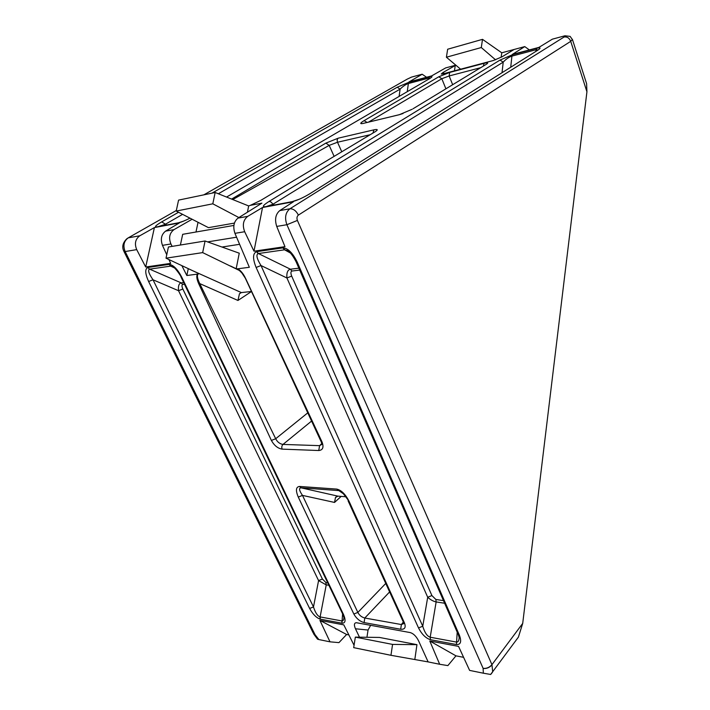 <?xml version="1.0" encoding="UTF-8"?>
<svg xmlns="http://www.w3.org/2000/svg" width="710" height="710" viewBox="0 0 710 710"><rect width="100%" height="100%" fill="white"/><g stroke="black" fill="none" stroke-linecap="round" stroke-linejoin="round"><path stroke-width="1.06" d="M291.943 271.042C290.683 271.584 290.594 273.27 291.695 276.101L286.929 277.983C286.485 272.897 287.603 269.977 290.275 269.241L292.023 271.025L290.275 269.241M149.499 269.161L147.769 267.501L149.499 269.161C147.662 270.164 148.834 273.705 153.014 279.784L313.492 606.935L318.577 580.585L178.547 290.718C178.068 286.139 178.902 283.53 181.059 282.899L182.701 284.506C181.698 284.976 181.751 286.476 182.852 289.023L322.42 579.067L325.988 582.608L326.094 584.818L318.577 580.585L322.42 579.067M412.155 109.269L399.277 114.718L362.81 123.504C359.704 124.055 360.13 123.096 364.097 120.647L438.807 76.769L449.696 72.429L449.146 75.961L441.824 78.721L368.499 122.12M399.073 114.745L363.05 123.451M538.047 50.019L536.192 49.691L511.75 56.161C508.848 57.137 505.999 59.125 503.212 62.125L272.844 204.294L266.783 206.379M511.75 56.161L512.407 54.741L536.751 48.271L535.722 51.493M274.477 204.95L272.844 204.294C271.77 202.35 270.474 201.418 268.948 201.507L500 60.093L503.212 62.125L502.041 72.704M284.71 249.778L283.104 247.826C288.127 248.34 292.831 253.097 297.215 262.096L296.07 261.733C292.937 255.706 290.097 252.014 287.55 250.665L284.71 249.778L258.236 253.568C255.875 254.739 256.789 258.724 261.005 265.54L422.752 626.238C424.651 632.557 427.127 636.222 430.189 637.225L430.464 639.701C425.787 638.246 421.811 634.314 418.518 627.915L256.124 267.466L261.005 265.54L286.929 277.983L427.704 597.243C430.384 599.737 433.198 601.299 436.144 601.929L430.189 637.225L456.148 642.017C458.056 642.364 459.068 640.81 459.175 637.367L458.296 634.66M258.236 253.568L256.47 251.695L282.855 247.852L284.541 249.796L290.346 252.973M170.826 266.108L169.22 264.377C173.346 264.901 177.527 269.17 181.76 277.184L180.97 276.927C181.192 275.959 173.737 265.957 172.69 266.614L170.693 266.117L149.624 269.143L181.183 282.882L183.677 282.571M147.964 267.466L169.016 264.404L170.693 266.117L174.553 267.963M319.953 616.892L320.139 619.129C316.252 617.735 312.746 614.177 309.631 608.461L313.492 606.935C315.267 612.553 317.423 615.881 319.953 616.892L341.812 620.93C343.134 621.072 343.844 619.883 343.924 617.354L342.761 614.159M181.077 277.157L342.504 613.644L343.507 614.514C345.93 620.265 345.477 623.167 342.158 623.238L320.139 619.129M309.631 608.461L148.621 281.515L153.014 279.784L178.547 290.718L182.852 289.023M328.89 585.262L326.245 584.854L320.112 616.928L320.379 619.182M585.839 81.313L586.602 83.673L586.93 91.785L522.711 623.398L518.406 637.11L515.043 641.654M231.611 199.093L325.872 143.109L338.253 138.166L373.93 129.841C377.818 129.06 378.279 129.664 375.297 131.652L260.827 200.353L250.346 205.35L261.928 203.149L238.001 218.112L247.746 216.364L262.531 207.506L293.434 201.773L279.749 210.613L289.911 208.784L564.059 37.026L564.947 35.784L552.362 39.165L538.925 47.384L512.265 54.475L524.761 46.603L501.775 52.797L501.118 57.341M455.829 65.169L442.942 72.544L441.256 74.062L442.942 73.884L493.388 60.51L502.05 56.809L514.076 49.478M454.444 70.84L455.296 65.311L445.676 67.903L431.618 75.917L408.987 81.943L422.175 74.23L411.623 77.07L407.212 79.138L203.841 194.842M176.328 210.497L128.253 237.85L139.808 235.773L154.407 227.573L145.701 267.022L136.71 249.627L125.146 251.544L315.036 634.669L318.861 639.559L329.999 641.831L319.935 620.398L346.631 634.483L338.945 642.63L329.999 641.831M166.752 254.766L162.475 245.358C160.309 239.199 161.339 234.46 165.572 231.14L179.355 222.94L154.407 227.573M192.117 219.248L174.012 229.623C169.521 233.013 168.483 237.788 170.915 243.956L172.139 246.379M524.761 46.603L529.376 49.931M460.612 69.198L446.404 57.226L447.655 49.23L482.507 39.343L501.775 52.797M262.531 207.506L253.985 251.189L244.684 231.726L234.939 233.341L249.352 267.279L237.735 268.806C240.655 270.421 243.255 273.572 245.518 278.267L322.038 441.975C323.973 447.282 322.881 450.131 318.755 450.522L282.136 449.128C277.805 448.436 274.22 445.534 271.38 440.44L198.818 283.956C196.794 279.456 196.297 276.181 197.345 274.131L186.828 275.515L181.84 265.611M145.701 267.022L170.666 263.374L168.927 259.549M354.059 645.275L343.8 624.871L319.935 620.398M359.464 637.172L355.453 628.767C353.811 624.889 354.139 622.874 356.42 622.714L410.353 632.61C413.513 633.622 416.229 636.311 418.501 640.677L428.121 661.906L439.667 664.267L429.79 640.997L458.545 646.384L469.621 670.4L483.341 673.204L483.119 668.359C486.554 668.687 489.492 667.453 491.941 664.658L492.696 671.837L491.276 673.843M253.985 251.189L284.976 246.663L276.722 226.41C274.539 219.496 275.542 214.225 279.749 210.613M429.79 640.997L455.962 655.845L463.594 657.336M455.962 655.845L447.877 665.598L439.667 664.267M348.858 634.917L346.631 634.483M428.121 661.906L390.953 655.303L392.568 644.414L416.947 644.653L414.862 659.199M392.568 644.414L355.346 637.118L353.686 647.644L390.953 655.303M197.345 274.131L198.915 273.643L166.007 258.183L202.661 252.609L205.075 241.001L239.261 253.195L236.173 268.726L237.735 268.806M239.598 244.311L221.99 247.036M188.283 268.637L186.828 275.515M564.947 35.784L570.139 36.387M490.663 674.456L483.341 673.204M251.411 291.49L241.347 292.582L239.456 293.78L241.249 292.6M240.406 270.98L202.661 252.609M198.578 273.723C196.723 274.788 197.105 278.08 199.732 283.592L275.693 438.736C277.37 442.028 279.802 443.927 282.988 444.424L319.589 445.649L322.109 444.274L321.16 441.726M234.371 223.1L208.465 227.653L176.204 211.065L178.574 200.113L215.165 192.481L248.669 205.944L247.426 212.219M370.256 134.705L337.516 142.24L329.183 145.381L232.756 199.554M345.788 496.76L337.969 496.157L335.475 497.497L334.534 502.431L302.495 495.403L357.858 612.428C359.331 615.313 361.647 617.176 364.798 618.019L364.088 622.581C359.784 621.365 356.367 618.508 353.837 614.017L298.28 497.071L302.495 495.403C299.185 490.583 298.706 488.054 301.058 487.823L337.969 496.157M139.808 235.773C135.344 239.066 134.314 243.681 136.71 249.627M410.62 77.488L411.623 77.07M426.568 77.266L422.175 74.23M318.861 639.559L317.521 639.169L313.714 633.995M234.939 233.341C232.756 226.703 233.776 221.626 238.001 218.112M233.847 225.443L182.683 234.318L180.393 245.03M198.037 222.292L195.987 232.01M250.346 205.35L248.669 205.944M236.581 237.202L207.577 241.897M355.346 637.118L379.451 637.438L416.947 644.653M370.638 625.324L368.055 630.054L366.937 637.269M166.007 258.183L168.43 246.982L205.075 241.001M230.466 265.975L236.173 268.726M495.553 59.818L481.291 47.543L482.507 39.343M446.404 57.226L481.291 47.543M238.888 217.562L212.805 203.814L215.165 192.481M176.204 211.065L212.805 203.814M247.746 216.364C243.219 219.949 242.199 225.07 244.684 231.726M572.411 39.405L570.725 41.349L298.386 215.103C296.931 216.337 296.594 218.112 297.392 220.428L491.941 664.658L522.711 623.398M211.97 193.147L397.236 87.232L409.155 82.174L408.365 83.531C405.836 84.33 403.085 86.194 400.112 89.132L218.352 193.759M430.26 78.233L428.813 78.118L408.365 83.531L407.256 91.67M182.594 214.349L165.102 224.413L158.774 226.454M342.593 613.919L341.918 623.202M291.695 276.101L431.911 595.575L427.704 597.243L422.752 626.238L418.518 627.915M256.7 251.659L258.396 253.541L290.425 269.214L298.866 268.167M457.204 632.157L456.432 644.538L430.464 639.701M296.203 262.026L458.003 633.995L459.388 635.21C461.74 641.645 460.754 644.76 456.432 644.538M291.801 201.729L265.469 206.708C261.777 207.098 262.94 205.368 268.948 201.507M512.673 54.67L511.919 56.117L510.721 67.237M299.567 199.128L291.544 201.871L265.469 206.708M308.77 194.407L309.862 193.732C302.957 197.868 296.851 200.584 291.544 201.871M536.192 49.691L537.017 48.209C540.683 47.392 541.011 48.005 537.994 50.064L536.911 50.738M397.236 87.232L400.112 89.132L399.1 96.427M166.708 224.981L161.694 221.884L178.529 212.263M178.201 222.842L156.892 226.88C154.035 227.147 155.632 225.487 161.694 221.884M183.508 221.156L177.944 222.976L156.892 226.88M409.155 82.174L429.594 76.742L428.609 79.218M429.594 76.742C432.834 75.997 432.789 76.662 429.443 78.73L428.689 79.165M336.691 489.084C341.261 490.104 345.362 494.124 348.992 501.145L343.365 493.761L338.812 490.592L301.058 487.823L299.531 486.457L336.691 489.084L339.362 490.77M243.494 274.575L238.187 269.294M238.178 269.294L236.51 268.717M251.438 291.544L237.948 300.463L239.456 293.78M389.612 591.927L364.798 618.019L401.372 624.543L404.203 623.416L403.599 622.555M403.315 622.049L401.372 624.543L400.68 629.255L364.088 622.581M367.132 122.448L364.097 120.647M399.499 114.603L399.011 114.789M449.696 72.429L484.078 63.323L483.332 66.101M372.945 133.081L373.93 129.841M341.785 151.825L337.516 142.24C336.93 140.394 337.17 139.036 338.253 138.166M318.755 450.522L319.589 445.649L321.816 443.528M282.136 449.128C281.48 447.309 281.764 445.738 282.988 444.424L311.646 421.003M198.818 283.956L199.732 283.592L237.948 300.463M431.911 595.575L435.869 599.462L436.144 601.929L444.629 603.243M181.059 282.899L182.701 284.506M326.094 584.818L325.908 582.591M403.058 113.502L399.277 114.718M363.334 123.327L362.81 123.504M500 60.093L512.407 54.741M256.124 267.466C252.609 258.724 252.724 253.461 256.47 251.695M341.812 620.93L342.158 623.238M148.621 281.515C145.115 273.696 144.831 269.019 147.769 267.501M483.164 668.456C486.607 668.82 489.554 667.613 492.003 664.817M586.93 91.785L570.725 41.349C569.331 38.02 567.112 36.583 564.059 37.026M484.078 63.323C487.877 62.409 488.675 62.702 486.474 64.193L413.06 108.745M537.994 50.064L309.862 193.732M429.443 78.73L226.561 197.06M190.031 218.174C184.573 220.854 180.544 222.452 177.944 222.976M165.572 231.14L174.012 229.623M348.992 501.145L404.478 622.963C406.084 627.471 404.824 629.566 400.68 629.255M298.28 497.071C295.493 490.415 295.91 486.874 299.531 486.457M181.76 277.184L343.507 614.514M297.215 262.096L459.388 635.21M170.915 243.956L162.475 245.358M483.119 668.359L286.902 224.724L276.722 226.41M480.723 67.681L449.146 75.961L452.661 84.712M445.907 88.812L441.824 78.721L438.807 76.769M193.315 270.998L241.347 292.582M271.38 440.44L275.693 438.736L307.847 412.785M334.126 156.395L329.183 145.381L325.872 143.109M353.837 614.017L357.858 612.428L385.752 583.451M341.146 496.405L334.534 502.431M184.502 284.275L182.763 284.497M325.988 582.608L327.745 582.875M442.942 72.544L444.3 73.529M368.055 630.054L355.453 628.767M435.869 599.462L443.493 600.633M299.7 270.084L292.023 271.025M128.253 237.85C123.859 241.072 122.83 245.633 125.146 251.544L123.842 251.207C121.747 246.911 122.759 242.749 126.877 238.72L128.253 237.85M297.392 220.428L286.902 224.724C284.479 217.739 285.482 212.432 289.911 208.784C293.319 208.651 296.141 210.763 298.386 215.103M124.01 251.562L313.261 633.063L315.036 634.669M405.907 79.884L407.212 79.138M348.086 500.816L403.289 621.916L404.478 622.963M486.474 64.193L485.551 64.752M374.365 132.22L375.297 131.652M322.038 441.975L320.947 441.274L245.349 278.258M490.619 674.5L518.406 637.11M586.602 83.673L572.509 39.716L570.103 36.37M335.475 497.497L336.664 496.414M250.328 205.35L252.929 204.356M238.178 269.285L240.885 271.469L245.323 278.196"/></g></svg>
